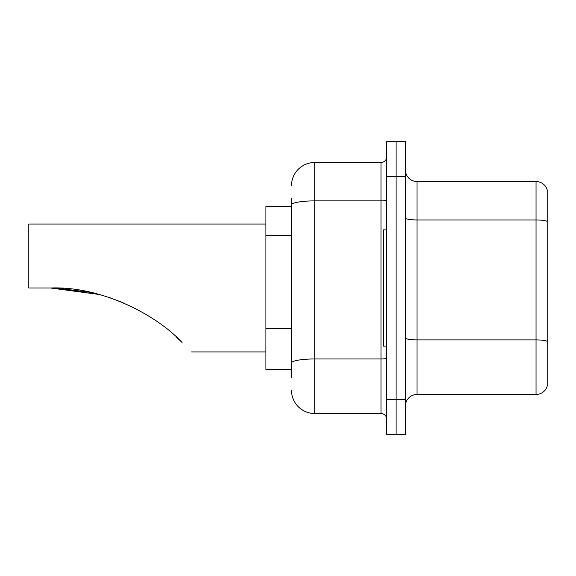 <?xml version="1.0" encoding="UTF-8"?>
<svg xmlns="http://www.w3.org/2000/svg" width="576" height="576" viewBox="0 0 576 576"><rect width="100%" height="100%" fill="white"/><g stroke="black" fill="none" stroke-linecap="round" stroke-linejoin="round"><path stroke-width="0.86" d="M291.485 227.318L291.485 204.926L291.485 206.64L265.918 206.64L265.918 369.36L291.485 369.36M291.485 377.496L291.485 198.504M386.798 399.586L386.798 434.455L396.094 434.455L396.094 399.586L396.094 434.455L405.396 434.455L405.396 399.586L396.094 399.586L396.094 176.414L396.094 399.586L386.798 399.586L386.798 176.414L396.094 176.414L396.094 141.545L396.094 176.414L405.396 176.414L405.396 399.586M405.396 176.414L405.396 141.545L386.798 141.545L386.798 176.414M291.485 185.717A23.249 23.249 0 0 1 314.734 162.468L314.734 413.532L380.988 413.532L380.988 162.468A5.81 5.81 0 0 0 386.798 156.658M314.734 162.468L380.988 162.468M291.485 367.042L291.485 336.571M386.798 419.342A5.81 5.81 0 0 0 380.988 413.532M314.734 413.532A23.249 23.249 0 0 1 291.485 390.283M405.396 406.094A11.621 11.621 0 0 1 417.017 394.466L536.04 394.466L536.04 181.534L417.017 181.534A11.621 11.621 0 0 1 405.396 169.906A11.621 11.621 0 0 0 417.017 181.534L417.017 394.466M547.2 189.9A11.621 11.621 0 0 0 536.04 181.534A11.621 11.621 0 0 1 547.2 189.9L547.2 386.1A11.621 11.621 0 0 1 536.04 394.466M547.2 221.566L547.2 347.976M51.358 288L88.805 291.974M110.081 297.778L124.776 303.451M90.749 292.392L56.362 288.094M176.134 336.794L182.066 342.468C194.537 354.938 194.537 354.938 182.066 342.468C155.966 314.201 100.224 285.962 50.566 288L28.8 288L28.8 224.071L265.918 224.071M176.882 337.478L181.058 341.467M99.259 294.487L50.566 288M386.798 229.882L383.314 229.882L383.314 346.118L386.798 346.118M291.485 235.454L265.918 235.454M291.485 328.435L265.918 328.435M386.798 357.955A5.81 1.008 0 0 1 380.988 358.963L314.734 358.963A23.249 4.039 180 0 0 291.485 363.002M291.485 204.926A23.249 4.039 180 0 1 314.734 200.887L380.988 200.887A5.81 1.008 0 0 0 386.798 199.879M547.2 221.4A11.621 2.016 180 0 0 536.04 219.953L417.017 219.953A11.621 2.016 -0 0 1 405.396 217.93M547.2 341.359A11.621 2.016 180 0 0 536.04 339.905L417.017 339.905A11.621 2.016 0 0 1 405.396 337.882M191.527 351.929L265.918 351.929"/></g></svg>
